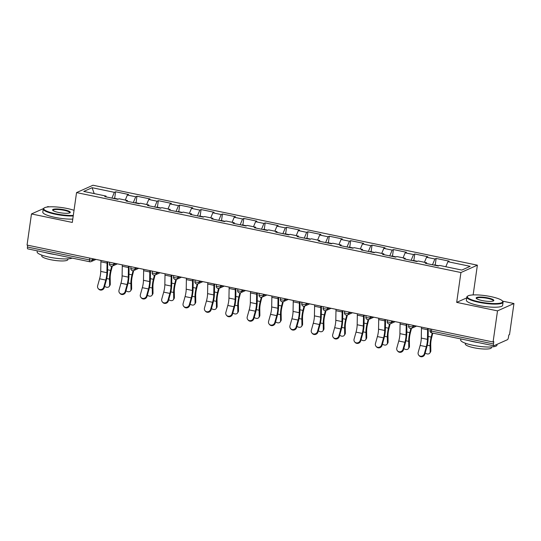<?xml version="1.0" encoding="UTF-8"?>
<svg xmlns="http://www.w3.org/2000/svg" width="541" height="541" viewBox="0 0 541 541"><rect width="100%" height="100%" fill="white"/><g stroke="black" fill="none" stroke-linecap="round" stroke-linejoin="round"><path stroke-width="0.81" d="M49.163 206.851L47.919 206.588L46.783 207.102M477.378 265.178L92.991 185.232L76.552 192.589L460.932 272.536L477.378 265.178L473.145 294.919M466.687 297.908L456.685 302.378L497.51 310.872L513.95 303.515L502.575 301.148M513.95 303.515L509.521 334.642L508.804 334.967L508.479 337.239A2.198 0.656 101.7 0 1 507.458 339.694L493.886 345.76A2.198 0.656 101.7 0 1 493.744 345.78L431.691 332.877A2.198 0.656 101.7 0 1 431.42 331.045L493.473 343.948L493.798 341.675L493.081 342L497.51 310.872M94.208 193.604L92.092 187.7L83.754 191.433L106.009 196.058L104.765 196.62L117.776 199.325L119.027 198.77L127.378 200.508L127.581 201.367M92.092 187.7L114.354 192.332L115.598 191.771L114.658 198.358M125.269 200.069L127.365 195.037L128.609 194.483L115.598 191.771M127.365 195.037L135.723 196.775L136.968 196.221L136.034 202.801M146.638 204.512L148.734 199.48L149.985 198.926L136.968 196.221M148.734 199.48L157.093 201.218L158.337 200.664L157.404 207.25M168.008 208.954L170.104 203.93L171.355 203.369L158.337 200.664M170.104 203.93L178.462 205.668L179.707 205.107L178.773 211.693M189.377 213.404L191.473 208.373L192.724 207.812L179.707 205.107M191.473 208.373L199.832 210.111L201.076 209.55L200.143 216.136M210.747 217.847L212.843 212.816L214.094 212.261L201.076 209.55M212.843 212.816L221.201 214.554L222.446 213.999L221.512 220.579M232.123 222.29L234.212 217.259L235.463 216.704L222.446 213.999M234.212 217.259L242.571 218.997L243.815 218.442L242.882 225.029M253.492 226.733L255.589 221.702L256.833 221.147L243.815 218.442M255.589 221.702L263.94 223.44L265.185 222.885L264.251 229.472M274.862 231.176L276.958 226.152L278.202 225.59L265.185 222.885M276.958 226.152L285.31 227.889L286.561 227.328L285.621 233.915M296.231 235.626L298.328 230.594L299.572 230.033L286.561 227.328M298.328 230.594L306.679 232.332L307.93 231.771L306.99 238.358M317.601 240.069L319.697 235.037L320.941 234.483L307.93 231.771M319.697 235.037L328.049 236.775L329.3 236.221L328.36 242.808M338.97 244.512L341.067 239.48L342.311 238.926L329.3 236.221M341.067 239.48L349.418 241.218L350.669 240.664L349.729 247.251M360.34 248.955L362.436 243.93L363.68 243.369L350.669 240.664M362.436 243.93L370.788 245.668L372.039 245.107L371.099 251.693M381.709 253.404L383.806 248.373L385.05 247.812L372.039 245.107M383.806 248.373L392.164 250.111L393.408 249.55L392.468 256.136M403.079 257.847L405.175 252.816L406.419 252.262L393.408 249.55M405.175 252.816L413.534 254.554L414.778 254L413.838 260.579M424.448 262.29L426.545 257.259L427.789 256.704L414.778 254M426.545 257.259L434.903 258.997L436.147 258.442L435.207 265.029M445.818 266.733L447.914 261.709L449.158 261.147L436.147 258.442M447.914 261.709L470.176 266.334L461.831 270.067L439.576 265.435L438.325 265.996L425.314 263.284L426.558 262.73L418.207 260.992L416.955 261.546L403.944 258.841L405.189 258.287L396.83 256.549L395.586 257.103L382.575 254.398L383.819 253.844L375.461 252.106L374.216 252.661L361.205 249.956L362.45 249.394L354.091 247.656L352.847 248.218L339.836 245.513L341.08 244.951L332.722 243.213L331.477 243.775L318.466 241.063L319.711 240.508L311.352 238.77L310.108 239.325L297.097 236.62L298.341 236.065L289.983 234.327L288.738 234.882L275.727 232.177L276.972 231.616L268.613 229.878L267.369 230.439L254.351 227.734L255.602 227.173L247.244 225.435L245.999 225.996L232.982 223.284L234.233 222.73L225.874 220.992L224.63 221.546L211.612 218.841L212.863 218.287L204.505 216.549L203.26 217.103L190.243 214.398L191.494 213.837L183.135 212.099L181.891 212.66L168.873 209.955L170.124 209.394L161.766 207.656L160.521 208.217L147.504 205.506L148.748 204.951L140.396 203.213L139.152 203.768L126.134 201.063L127.378 200.508M133.316 202.557L135.723 196.775M154.685 207L157.093 201.218M148.748 204.951L148.951 205.81M176.055 211.443L178.462 205.668M170.124 209.394L170.32 210.253M197.424 215.893L199.832 210.111M191.494 213.837L191.69 214.696M218.794 220.336L221.201 214.554M212.863 218.287L213.059 219.146M240.163 224.779L242.571 218.997M234.233 222.73L234.429 223.589M261.533 229.222L263.94 223.44M255.602 227.173L255.798 228.031M282.902 233.671L285.31 227.889M276.972 231.616L277.168 232.474M304.272 238.114L306.679 232.332M298.341 236.065L298.537 236.917M325.641 242.557L328.049 236.775M319.711 240.508L319.907 241.367M347.011 247L349.418 241.218M341.08 244.951L341.276 245.81M368.38 251.45L370.788 245.668M362.45 249.394L362.646 250.253M389.75 255.893L392.164 250.111M383.819 253.844L384.015 254.696M411.119 260.336L413.534 254.554M405.189 258.287L405.385 259.146M432.489 264.779L434.903 258.997M426.558 262.73L426.754 263.589M493.473 343.948A2.198 0.656 101.7 0 0 493.744 345.78M43.395 208.616L31.479 213.945L27.05 245.073L493.081 342M27.862 248.833A2.198 0.656 -78.3 0 1 27.719 248.853A2.198 0.656 -78.3 0 1 27.442 247.027L27.706 245.208M31.479 213.945L72.305 222.439L76.552 192.589M456.685 302.378L460.932 272.536M111.946 198.114L114.354 192.332M106.009 196.058L106.205 196.917M421.507 327.116A11.719 3.483 -78.3 0 0 421.446 328.475L421.283 338.078A9.819 2.915 101.7 0 1 421.013 341.317A9.819 2.915 101.7 0 1 420.141 345.456L418.193 352.441A3.3 3.07 -40.9 0 0 421.919 356.134A3.3 3.07 -40.9 0 0 424.354 353.726L426.308 346.74A9.819 2.915 101.7 0 0 427.174 342.602A9.819 2.915 101.7 0 0 427.444 339.363L427.613 329.76A11.719 3.483 -78.3 0 1 427.674 328.394M428.296 328.522A9.819 2.915 101.7 0 0 428.289 328.854L428.12 338.45A11.719 3.483 -78.3 0 1 427.796 342.318A11.719 3.483 -78.3 0 1 426.761 347.268L424.813 354.247A3.3 3.07 139.1 0 1 419.234 355.768L418.781 355.241M425.179 352.921A3.3 2.516 -146.7 0 0 429.831 353.023A3.3 2.516 -146.7 0 0 430.156 351.86L430.832 350.825L430.737 344.759A9.819 2.915 -78.3 0 1 431.008 340.884A9.819 2.915 -78.3 0 1 431.684 337.462L432.793 333.1M432.232 332.986L431.197 337.077A11.719 3.483 101.7 0 0 430.386 341.161A11.719 3.483 101.7 0 0 430.061 345.787L430.156 351.86M430.832 350.825A3.3 2.516 33.3 0 1 430.508 351.995L429.831 353.023M438.812 265.78L434.484 264.874A4.835 1.434 101.7 0 0 433.923 265.076M490.849 296.61A17.88 3.584 8.1 0 0 467.782 296.035A17.88 3.584 8.1 0 0 479.15 301.837A17.88 3.584 8.1 0 0 502.427 300.965A17.88 3.584 8.1 0 0 490.849 296.61M502.427 300.965L502.799 301.432A18.32 3.672 -171.9 0 1 503.076 302.23A18.32 3.672 -171.9 0 1 478.947 302.331A18.32 3.672 -171.9 0 1 466.809 297.07A18.32 3.672 -171.9 0 1 467.296 296.38L467.782 296.035M487.928 297.915A8.94 1.792 -171.9 0 1 493.615 300.823A8.94 1.792 -171.9 0 1 482.078 300.532A8.94 1.792 -171.9 0 1 476.29 298.355A8.94 1.792 -171.9 0 1 487.928 297.915M493.304 300.985A8.5 1.704 8.1 0 0 493.358 300.85A8.5 1.704 8.1 0 0 487.718 298.409A8.5 1.704 8.1 0 0 476.526 298.456A8.5 1.704 8.1 0 0 476.533 298.598M497.084 344.333L496.969 345.158A18.32 3.672 -171.9 0 1 472.841 345.253A18.32 3.672 -171.9 0 1 460.695 339.991L460.851 338.937M478.481 342.609A18.32 3.672 -171.9 0 1 473.348 341.702A18.32 3.672 -171.9 0 1 468.709 340.573M491.532 346.957L491.424 347.701A13.187 2.644 -171.9 0 1 474.051 347.775A13.187 2.644 -171.9 0 1 465.307 343.988L465.416 343.237M503.076 302.23L502.63 305.361A18.32 3.672 -171.9 0 1 478.501 305.455A18.32 3.672 -171.9 0 1 466.362 300.194L466.809 297.07M74.029 210.307A17.88 3.584 8.1 0 0 67.287 208.515A17.88 3.584 8.1 0 0 44.22 207.94A17.88 3.584 8.1 0 0 55.595 213.749A17.88 3.584 8.1 0 0 73.299 215.433M73.218 215.981A18.32 3.672 -171.9 0 1 55.385 214.236A18.32 3.672 -171.9 0 1 43.246 208.975A18.32 3.672 -171.9 0 1 43.733 208.285L44.22 207.94M64.365 209.82A8.94 1.792 -171.9 0 1 70.053 212.728A8.94 1.792 -171.9 0 1 58.516 212.437A8.94 1.792 -171.9 0 1 52.727 210.26A8.94 1.792 -171.9 0 1 64.365 209.82M69.742 212.89A8.5 1.704 8.1 0 0 69.796 212.755A8.5 1.704 8.1 0 0 64.163 210.314A8.5 1.704 8.1 0 0 52.964 210.361A8.5 1.704 8.1 0 0 52.971 210.503M72.23 258.111A18.32 3.672 -171.9 0 1 49.278 257.158A18.32 3.672 -171.9 0 1 37.133 251.903L37.288 250.848M54.918 254.513A18.32 3.672 -171.9 0 1 49.786 253.607A18.32 3.672 -171.9 0 1 45.146 252.478M67.97 258.862L67.862 259.606A13.187 2.644 -171.9 0 1 50.489 259.68A13.187 2.644 -171.9 0 1 41.745 255.893L41.853 255.142M72.778 219.105A18.32 3.672 -171.9 0 1 54.939 217.367A18.32 3.672 -171.9 0 1 42.8 212.106L43.246 208.975M400.137 322.666A11.719 3.483 -78.3 0 0 400.076 324.032L399.914 333.635A9.819 2.915 101.7 0 1 399.643 336.874A9.819 2.915 101.7 0 1 398.771 341.013L396.823 347.998A3.3 3.07 -40.9 0 0 400.55 351.691A3.3 3.07 -40.9 0 0 402.984 349.276L404.938 342.297A9.819 2.915 101.7 0 0 405.804 338.152A9.819 2.915 101.7 0 0 406.075 334.913L406.244 325.317A11.719 3.483 -78.3 0 1 406.305 323.951M406.927 324.079A9.819 2.915 101.7 0 0 406.92 324.411L406.751 334.007A11.719 3.483 -78.3 0 1 406.426 337.875A11.719 3.483 -78.3 0 1 405.392 342.818L403.444 349.804A3.3 3.07 139.1 0 1 397.865 351.319L397.412 350.798M378.768 318.223A11.719 3.483 -78.3 0 0 378.707 319.589L378.544 329.185A9.819 2.915 101.7 0 1 378.274 332.431A9.819 2.915 101.7 0 1 377.402 336.57L375.454 343.555A3.3 3.07 -40.9 0 0 379.18 347.248A3.3 3.07 -40.9 0 0 381.615 344.833L383.569 337.855A9.819 2.915 101.7 0 0 384.435 333.709A9.819 2.915 101.7 0 0 384.705 330.47L384.874 320.874A11.719 3.483 -78.3 0 1 384.935 319.508M385.557 319.636A9.819 2.915 101.7 0 0 385.55 319.961L385.381 329.564A11.719 3.483 -78.3 0 1 385.057 333.432A11.719 3.483 -78.3 0 1 384.022 338.375L382.068 345.361A3.3 3.07 139.1 0 1 376.495 346.876L376.042 346.355M357.398 313.78A11.719 3.483 -78.3 0 0 357.337 315.146L357.175 324.742A9.819 2.915 101.7 0 1 356.904 327.981A9.819 2.915 101.7 0 1 356.032 332.127L354.085 339.106A3.3 3.07 -40.9 0 0 357.811 342.798A3.3 3.07 -40.9 0 0 360.245 340.39L362.2 333.405A9.819 2.915 101.7 0 0 363.065 329.266A9.819 2.915 101.7 0 0 363.336 326.027L363.505 316.424A11.719 3.483 -78.3 0 1 363.566 315.058M364.188 315.193A9.819 2.915 101.7 0 0 364.181 315.518L364.012 325.121A11.719 3.483 -78.3 0 1 363.687 328.989A11.719 3.483 -78.3 0 1 362.653 333.932L360.698 340.918A3.3 3.07 139.1 0 1 355.126 342.433L354.673 341.905M336.029 309.337A11.719 3.483 -78.3 0 0 335.968 310.703L335.805 320.299A9.819 2.915 101.7 0 1 335.528 323.538A9.819 2.915 101.7 0 1 334.663 327.677L332.715 334.663A3.3 3.07 -40.9 0 0 336.441 338.355A3.3 3.07 -40.9 0 0 338.876 335.947L340.83 328.962A9.819 2.915 101.7 0 0 341.696 324.823A9.819 2.915 101.7 0 0 341.966 321.584L342.135 311.981A11.719 3.483 -78.3 0 1 342.189 310.615M342.818 310.744A9.819 2.915 101.7 0 0 342.811 311.075L342.642 320.671A11.719 3.483 -78.3 0 1 342.318 324.539A11.719 3.483 -78.3 0 1 341.283 329.489L339.329 336.468A3.3 3.07 139.1 0 1 333.756 337.99L333.303 337.462M314.659 304.887A11.719 3.483 -78.3 0 0 314.598 306.253L314.429 315.856A9.819 2.915 101.7 0 1 314.159 319.095A9.819 2.915 101.7 0 1 313.293 323.234L311.346 330.22A3.3 3.07 -40.9 0 0 315.065 333.912A3.3 3.07 -40.9 0 0 317.506 331.498L319.454 324.519A9.819 2.915 101.7 0 0 320.326 320.373A9.819 2.915 101.7 0 0 320.597 317.134L320.766 307.538A11.719 3.483 -78.3 0 1 320.82 306.172M321.449 306.301A9.819 2.915 101.7 0 0 321.442 306.632L321.273 316.228A11.719 3.483 -78.3 0 1 320.948 320.096A11.719 3.483 -78.3 0 1 319.914 325.04L317.959 332.025A3.3 3.07 139.1 0 1 312.387 333.54L311.934 333.019M403.809 348.478A3.3 2.516 -146.7 0 0 408.462 348.58A3.3 2.516 -146.7 0 0 408.786 347.417L409.463 346.382L409.368 340.316A9.819 2.915 -78.3 0 1 409.638 336.441A9.819 2.915 -78.3 0 1 410.315 333.019L411.505 328.346M410.883 328.475L409.828 332.634A11.719 3.483 101.7 0 0 409.016 336.718A11.719 3.483 101.7 0 0 408.692 341.344L408.786 347.417M409.463 346.382A3.3 2.516 33.3 0 1 409.138 347.552L408.462 348.58M417.442 261.33L413.114 260.431A4.835 1.434 101.7 0 0 412.553 260.634M382.44 344.035A3.3 2.516 -146.7 0 0 387.092 344.137A3.3 2.516 -146.7 0 0 387.417 342.967L388.093 341.939L387.998 335.866A9.819 2.915 -78.3 0 1 388.269 331.991A9.819 2.915 -78.3 0 1 388.945 328.576L390.135 323.903M389.513 324.025L388.458 328.191A11.719 3.483 101.7 0 0 387.647 332.275A11.719 3.483 101.7 0 0 387.322 336.901L387.417 342.967M388.093 341.939A3.3 2.516 33.3 0 1 387.769 343.109L387.092 344.137M396.073 256.887L391.745 255.988A4.835 1.434 101.7 0 0 391.184 256.191M361.07 339.592A3.3 2.516 -146.7 0 0 365.723 339.694A3.3 2.516 -146.7 0 0 366.047 338.524L366.724 337.496L366.629 331.423A9.819 2.915 -78.3 0 1 366.899 327.548A9.819 2.915 -78.3 0 1 367.576 324.127L368.766 319.46M368.144 319.582L367.082 323.741A11.719 3.483 101.7 0 0 366.277 327.826A11.719 3.483 101.7 0 0 365.953 332.458L366.047 338.524M366.724 337.496A3.3 2.516 33.3 0 1 366.392 338.659L365.723 339.694M374.703 252.444L370.375 251.545A4.835 1.434 101.7 0 0 369.814 251.748M339.701 335.15A3.3 2.516 -146.7 0 0 344.346 335.244A3.3 2.516 -146.7 0 0 344.678 334.081L345.354 333.046L345.259 326.98A9.819 2.915 -78.3 0 1 345.53 323.105A9.819 2.915 -78.3 0 1 346.206 319.684L347.39 315.018M346.774 315.139L345.713 319.298A11.719 3.483 101.7 0 0 344.908 323.383A11.719 3.483 101.7 0 0 344.583 328.008L344.678 334.081M345.354 333.046A3.3 2.516 33.3 0 1 345.023 334.216L344.346 335.244M353.334 248.001L349.006 247.095A4.835 1.434 101.7 0 0 348.445 247.298M318.331 330.7A3.3 2.516 -146.7 0 0 322.977 330.801A3.3 2.516 -146.7 0 0 323.308 329.638L323.978 328.603L323.89 322.537A9.819 2.915 -78.3 0 1 324.16 318.663A9.819 2.915 -78.3 0 1 324.837 315.241L326.02 310.568M325.405 310.696L324.343 314.855A11.719 3.483 101.7 0 0 323.538 318.94A11.719 3.483 101.7 0 0 323.214 323.565L323.308 329.638M323.978 328.603A3.3 2.516 33.3 0 1 323.653 329.773L322.977 330.801M331.964 243.551L327.636 242.652A4.835 1.434 101.7 0 0 327.075 242.855M293.29 300.444A11.719 3.483 -78.3 0 0 293.229 301.81L293.06 311.406A9.819 2.915 101.7 0 1 292.789 314.652A9.819 2.915 101.7 0 1 291.924 318.791L289.969 325.777A3.3 3.07 -40.9 0 0 293.695 329.469A3.3 3.07 -40.9 0 0 296.137 327.055L298.084 320.076A9.819 2.915 101.7 0 0 298.957 315.93A9.819 2.915 101.7 0 0 299.227 312.691L299.396 303.095A11.719 3.483 -78.3 0 1 299.45 301.729M300.079 301.858A9.819 2.915 101.7 0 0 300.072 302.182L299.903 311.785A11.719 3.483 -78.3 0 1 299.579 315.653A11.719 3.483 -78.3 0 1 298.544 320.597L296.59 327.582A3.3 3.07 139.1 0 1 291.017 329.097L290.564 328.576M296.962 326.257A3.3 2.516 -146.7 0 0 301.608 326.358A3.3 2.516 -146.7 0 0 301.932 325.188L302.608 324.16L302.52 318.088A9.819 2.915 -78.3 0 1 302.791 314.213A9.819 2.915 -78.3 0 1 303.467 310.798L304.651 306.125M304.035 306.247L302.974 310.412A11.719 3.483 101.7 0 0 302.169 314.497A11.719 3.483 101.7 0 0 301.844 319.122L301.932 325.188M302.608 324.16A3.3 2.516 33.3 0 1 302.284 325.33L301.608 326.358M310.595 239.108L306.267 238.209A4.835 1.434 101.7 0 0 305.706 238.412M271.92 296.001A11.719 3.483 -78.3 0 0 271.859 297.367L271.69 306.963A9.819 2.915 101.7 0 1 271.42 310.203A9.819 2.915 101.7 0 1 270.554 314.348L268.6 321.327A3.3 3.07 -40.9 0 0 272.326 325.026A3.3 3.07 -40.9 0 0 274.767 322.612L276.715 315.626A9.819 2.915 101.7 0 0 277.587 311.488A9.819 2.915 101.7 0 0 277.858 308.248L278.027 298.646A11.719 3.483 -78.3 0 1 278.081 297.28M278.71 297.415A9.819 2.915 101.7 0 0 278.703 297.739L278.534 307.342A11.719 3.483 -78.3 0 1 278.209 311.21A11.719 3.483 -78.3 0 1 277.175 316.154L275.22 323.139A3.3 3.07 139.1 0 1 269.648 324.654L269.195 324.127M275.592 321.814A3.3 2.516 -146.7 0 0 280.238 321.915A3.3 2.516 -146.7 0 0 280.563 320.745L281.239 319.717L281.151 313.645A9.819 2.915 -78.3 0 1 281.421 309.77A9.819 2.915 -78.3 0 1 282.098 306.348L283.281 301.682M282.659 301.804L281.604 305.963A11.719 3.483 101.7 0 0 280.799 310.047A11.719 3.483 101.7 0 0 280.475 314.679L280.563 320.745M281.239 319.717A3.3 2.516 33.3 0 1 280.914 320.881L280.238 321.915M289.225 234.666L284.897 233.766A4.835 1.434 101.7 0 0 284.336 233.969M250.551 291.558A11.719 3.483 -78.3 0 0 250.49 292.924L250.321 302.52A9.819 2.915 101.7 0 1 250.05 305.76A9.819 2.915 101.7 0 1 249.185 309.905L247.23 316.884A3.3 3.07 -40.9 0 0 250.956 320.576A3.3 3.07 -40.9 0 0 253.398 318.169L255.345 311.183A9.819 2.915 101.7 0 0 256.218 307.045A9.819 2.915 101.7 0 0 256.488 303.805L256.657 294.203A11.719 3.483 -78.3 0 1 256.711 292.837M257.34 292.965A9.819 2.915 101.7 0 0 257.327 293.296L257.164 302.892A11.719 3.483 -78.3 0 1 256.84 306.761A11.719 3.483 -78.3 0 1 255.805 311.711L253.851 318.69A3.3 3.07 139.1 0 1 248.278 320.211L247.825 319.684M254.223 317.371A3.3 2.516 -146.7 0 0 258.869 317.466A3.3 2.516 -146.7 0 0 259.193 316.302L259.869 315.268L259.781 309.202A9.819 2.915 -78.3 0 1 260.052 305.327A9.819 2.915 -78.3 0 1 260.728 301.905L261.912 297.239M261.289 297.361L260.235 301.52A11.719 3.483 101.7 0 0 259.43 305.604A11.719 3.483 101.7 0 0 259.105 310.23L259.193 316.302M259.869 315.268A3.3 2.516 33.3 0 1 259.545 316.438L258.869 317.466M267.856 230.223L263.528 229.316A4.835 1.434 101.7 0 0 262.967 229.519M229.181 287.109A11.719 3.483 -78.3 0 0 229.12 288.475L228.951 298.077A9.819 2.915 101.7 0 1 228.681 301.317A9.819 2.915 101.7 0 1 227.815 305.455L225.861 312.441A3.3 3.07 -40.9 0 0 229.587 316.133A3.3 3.07 -40.9 0 0 232.028 313.719L233.976 306.74A9.819 2.915 101.7 0 0 234.848 302.595A9.819 2.915 101.7 0 0 235.119 299.356L235.288 289.76A11.719 3.483 -78.3 0 1 235.342 288.394M235.971 288.522A9.819 2.915 101.7 0 0 235.957 288.853L235.795 298.449A11.719 3.483 -78.3 0 1 235.47 302.318A11.719 3.483 -78.3 0 1 234.429 307.261L232.481 314.247A3.3 3.07 139.1 0 1 226.909 315.768L226.456 315.241M232.853 312.921A3.3 2.516 -146.7 0 0 237.499 313.023A3.3 2.516 -146.7 0 0 237.824 311.859L238.5 310.825L238.412 304.759A9.819 2.915 -78.3 0 1 238.682 300.884A9.819 2.915 -78.3 0 1 239.359 297.462L240.542 292.796M239.92 292.918L238.865 297.077A11.719 3.483 101.7 0 0 238.06 301.161A11.719 3.483 101.7 0 0 237.736 305.787L237.824 311.859M238.5 310.825A3.3 2.516 33.3 0 1 238.175 311.995L237.499 313.023M246.486 225.773L242.158 224.873A4.835 1.434 101.7 0 0 241.597 225.076M207.812 282.666A11.719 3.483 -78.3 0 0 207.751 284.032L207.582 293.635A9.819 2.915 101.7 0 1 207.311 296.874A9.819 2.915 101.7 0 1 206.446 301.012L204.491 307.998A3.3 3.07 -40.9 0 0 208.217 311.69A3.3 3.07 -40.9 0 0 210.659 309.276L212.606 302.297A9.819 2.915 101.7 0 0 213.479 298.152A9.819 2.915 101.7 0 0 213.749 294.913L213.911 285.317A11.719 3.483 -78.3 0 1 213.972 283.951M214.601 284.079A9.819 2.915 101.7 0 0 214.588 284.41L214.425 294.006A11.719 3.483 -78.3 0 1 214.101 297.875A11.719 3.483 -78.3 0 1 213.059 302.818L211.112 309.804A3.3 3.07 139.1 0 1 205.539 311.318L205.086 310.798M211.484 308.478A3.3 2.516 -146.7 0 0 216.13 308.58A3.3 2.516 -146.7 0 0 216.454 307.41L217.13 306.382L217.042 300.316A9.819 2.915 -78.3 0 1 217.313 296.441A9.819 2.915 -78.3 0 1 217.989 293.019L219.173 288.346M218.55 288.475L217.496 292.634A11.719 3.483 101.7 0 0 216.691 296.718A11.719 3.483 101.7 0 0 216.366 301.344L216.454 307.41M217.13 306.382A3.3 2.516 33.3 0 1 216.806 307.552L216.13 308.58M225.117 221.33L220.782 220.43A4.835 1.434 101.7 0 0 220.228 220.633M186.442 278.223A11.719 3.483 -78.3 0 0 186.381 279.589L186.212 289.185A9.819 2.915 101.7 0 1 185.942 292.424A9.819 2.915 101.7 0 1 185.076 296.569L183.122 303.548A3.3 3.07 -40.9 0 0 186.848 307.247A3.3 3.07 -40.9 0 0 189.289 304.833L191.237 297.848A9.819 2.915 101.7 0 0 192.109 293.709A9.819 2.915 101.7 0 0 192.38 290.47L192.542 280.867A11.719 3.483 -78.3 0 1 192.603 279.501M193.232 279.636A9.819 2.915 101.7 0 0 193.218 279.961L193.056 289.563A11.719 3.483 -78.3 0 1 192.731 293.432A11.719 3.483 -78.3 0 1 191.69 298.375L189.742 305.361A3.3 3.07 139.1 0 1 184.17 306.875L183.71 306.348M190.114 304.035A3.3 2.516 -146.7 0 0 194.76 304.137A3.3 2.516 -146.7 0 0 195.085 302.967L195.761 301.939L195.666 295.866A9.819 2.915 -78.3 0 1 195.943 291.991A9.819 2.915 -78.3 0 1 196.62 288.569L197.803 283.903M197.181 284.025L196.126 288.184A11.719 3.483 101.7 0 0 195.321 292.275A11.719 3.483 101.7 0 0 194.99 296.901L195.085 302.967M195.761 301.939A3.3 2.516 33.3 0 1 195.436 303.102L194.76 304.137M203.747 216.887L199.413 215.987A4.835 1.434 101.7 0 0 198.851 216.19M165.066 273.78A11.719 3.483 -78.3 0 0 165.012 275.146L164.843 284.742A9.819 2.915 101.7 0 1 164.572 287.981A9.819 2.915 101.7 0 1 163.707 292.126L161.752 299.105A3.3 3.07 -40.9 0 0 165.478 302.798A3.3 3.07 -40.9 0 0 167.92 300.39L169.867 293.405A9.819 2.915 101.7 0 0 170.74 289.266A9.819 2.915 101.7 0 0 171.01 286.027L171.172 276.424A11.719 3.483 -78.3 0 1 171.233 275.058M171.855 275.186A9.819 2.915 101.7 0 0 171.849 275.518L171.686 285.114A11.719 3.483 -78.3 0 1 171.362 288.989A11.719 3.483 -78.3 0 1 170.32 293.932L168.373 300.911A3.3 3.07 139.1 0 1 162.8 302.433L162.341 301.905M168.745 299.592A3.3 2.516 -146.7 0 0 173.391 299.694A3.3 2.516 -146.7 0 0 173.715 298.524L174.391 297.496L174.297 291.423A9.819 2.915 -78.3 0 1 174.574 287.548A9.819 2.915 -78.3 0 1 175.25 284.126L176.434 279.46M175.811 279.582L174.757 283.741A11.719 3.483 101.7 0 0 173.945 287.826A11.719 3.483 101.7 0 0 173.62 292.451L173.715 298.524M174.391 297.496A3.3 2.516 33.3 0 1 174.067 298.659L173.391 299.694M182.378 212.444L178.043 211.545A4.835 1.434 101.7 0 0 177.482 211.741M143.696 269.33A11.719 3.483 -78.3 0 0 143.642 270.696L143.473 280.299A9.819 2.915 101.7 0 1 143.203 283.538A9.819 2.915 101.7 0 1 142.33 287.677L140.383 294.662A3.3 3.07 -40.9 0 0 144.109 298.355A3.3 3.07 -40.9 0 0 146.55 295.947L148.498 288.962A9.819 2.915 101.7 0 0 149.363 284.816A9.819 2.915 101.7 0 0 149.641 281.577L149.803 271.981A11.719 3.483 -78.3 0 1 149.864 270.615M150.486 270.743A9.819 2.915 101.7 0 0 150.479 271.075L150.317 280.671A11.719 3.483 -78.3 0 1 149.992 284.539A11.719 3.483 -78.3 0 1 148.951 289.489L147.003 296.468A3.3 3.07 139.1 0 1 141.431 297.99L140.971 297.462M147.375 295.143A3.3 2.516 -146.7 0 0 152.021 295.244A3.3 2.516 -146.7 0 0 152.346 294.081L153.022 293.046L152.927 286.98A9.819 2.915 -78.3 0 1 153.204 283.105A9.819 2.915 -78.3 0 1 153.881 279.683L155.064 275.017M154.442 275.139L153.387 279.298A11.719 3.483 101.7 0 0 152.576 283.383A11.719 3.483 101.7 0 0 152.251 288.008L152.346 294.081M153.022 293.046A3.3 2.516 33.3 0 1 152.697 294.216L152.021 295.244M161.008 207.994L156.674 207.095A4.835 1.434 101.7 0 0 156.112 207.298M122.327 264.887A11.719 3.483 -78.3 0 0 122.273 266.253L122.104 275.856A9.819 2.915 101.7 0 1 121.833 279.095A9.819 2.915 101.7 0 1 120.961 283.234L119.013 290.219A3.3 3.07 -40.9 0 0 122.739 293.912A3.3 3.07 -40.9 0 0 125.181 291.498L127.128 284.519A9.819 2.915 101.7 0 0 127.994 280.373A9.819 2.915 101.7 0 0 128.271 277.134L128.433 267.538A11.719 3.483 -78.3 0 1 128.494 266.172M129.116 266.3A9.819 2.915 101.7 0 0 129.11 266.632L128.941 276.228A11.719 3.483 -78.3 0 1 128.623 280.096A11.719 3.483 -78.3 0 1 127.581 285.039L125.634 292.025A3.3 3.07 139.1 0 1 120.061 293.54L119.602 293.019M125.999 290.7A3.3 2.516 -146.7 0 0 130.651 290.801A3.3 2.516 -146.7 0 0 130.976 289.631L131.652 288.603L131.558 282.537A9.819 2.915 -78.3 0 1 131.835 278.662A9.819 2.915 -78.3 0 1 132.511 275.241L133.695 270.568M133.072 270.696L132.018 274.855A11.719 3.483 101.7 0 0 131.206 278.94A11.719 3.483 101.7 0 0 130.881 283.565L130.976 289.631M131.652 288.603A3.3 2.516 33.3 0 1 131.328 289.773L130.651 290.801M139.632 203.551L135.304 202.652A4.835 1.434 101.7 0 0 134.743 202.855M100.957 260.444A11.719 3.483 -78.3 0 0 100.903 261.81L100.734 271.406A9.819 2.915 101.7 0 1 100.464 274.645A9.819 2.915 101.7 0 1 99.591 278.791L97.644 285.77A3.3 3.07 -40.9 0 0 101.37 289.469A3.3 3.07 -40.9 0 0 103.811 287.055L105.759 280.069A9.819 2.915 101.7 0 0 106.624 275.93A9.819 2.915 101.7 0 0 106.895 272.691L107.064 263.088A11.719 3.483 -78.3 0 1 107.125 261.729M107.747 261.858A9.819 2.915 101.7 0 0 107.74 262.182L107.571 271.785A11.719 3.483 -78.3 0 1 107.253 275.653A11.719 3.483 -78.3 0 1 106.212 280.596L104.264 287.582A3.3 3.07 139.1 0 1 98.685 289.097L98.232 288.569M104.629 286.257A3.3 2.516 -146.7 0 0 109.282 286.358A3.3 2.516 -146.7 0 0 109.607 285.188L110.283 284.16L110.188 278.088A9.819 2.915 -78.3 0 1 110.459 274.213A9.819 2.915 -78.3 0 1 111.142 270.791L112.325 266.125M111.703 266.246L110.648 270.412A11.719 3.483 101.7 0 0 109.837 274.497A11.719 3.483 101.7 0 0 109.512 279.122L109.607 285.188M110.283 284.16A3.3 2.516 33.3 0 1 109.958 285.323L109.282 286.358M118.263 199.108L113.935 198.209A4.835 1.434 101.7 0 0 113.373 198.412M431.677 329.226L431.42 331.045A2.198 0.44 -171.9 0 1 429.96 330.416A2.198 2.198 0 0 0 431.691 332.877M27.442 247.027L89.502 259.93L89.759 258.111M96.028 259.416L91.118 261.614A2.198 2.049 -114.1 0 1 89.914 261.743A2.198 0.656 -78.3 0 1 89.772 261.763A2.198 0.656 -78.3 0 1 89.502 259.93A2.198 0.44 8.1 0 0 92.274 260.038L94.411 259.078M413.013 325.344L412.824 326.703L414.961 325.75M410.463 328.407A2.198 2.049 -114.1 0 0 412.824 326.703A2.198 0.44 8.1 0 1 410.051 326.602A2.198 0.44 -171.9 0 1 408.59 325.966A2.198 2.198 0 0 0 411.667 328.286L416.577 326.088M391.643 320.901L391.454 322.26L393.584 321.307M370.274 316.458L370.085 317.817L372.215 316.864M348.904 312.015L348.715 313.374L350.845 312.414M327.535 307.565L327.346 308.925L329.476 307.971M306.165 303.122L305.976 304.482L308.106 303.528M284.796 298.679L284.6 300.039L286.737 299.085M263.426 294.236L263.23 295.596L265.367 294.635M242.057 289.787L241.861 291.146L243.998 290.192M220.687 285.344L220.491 286.703L222.628 285.749M199.318 280.901L199.122 282.26L201.259 281.306M177.948 276.458L177.752 277.817L179.889 276.857M156.579 272.008L156.383 273.367L158.52 272.414M135.209 267.565L135.013 268.924L137.15 267.971M113.84 263.122L113.644 264.481L115.781 263.528M92.47 258.679L92.274 260.038A2.198 2.049 -114.1 0 1 91.118 261.614A2.198 2.198 0 0 1 89.772 261.763L27.719 248.853M389.094 323.964A2.198 2.049 -114.1 0 0 391.454 322.26A2.198 0.44 8.1 0 1 388.681 322.152A2.198 0.44 -171.9 0 1 387.221 321.523A2.198 2.198 0 0 0 390.298 323.843L395.207 321.645M367.724 319.521A2.198 2.049 -114.1 0 0 370.085 317.817A2.198 0.44 8.1 0 1 367.312 317.709A2.198 0.44 -171.9 0 1 365.851 317.08A2.198 2.198 0 0 0 368.928 319.393L373.838 317.195M346.355 315.078A2.198 2.049 -114.1 0 0 348.715 313.374A2.198 0.44 8.1 0 1 345.936 313.266A2.198 0.44 -171.9 0 1 344.482 312.637A2.198 2.198 0 0 0 347.559 314.95L352.468 312.752M324.985 310.629A2.198 2.049 -114.1 0 0 327.346 308.925A2.198 0.44 8.1 0 1 324.566 308.823A2.198 0.44 -171.9 0 1 323.112 308.187A2.198 2.198 0 0 0 326.182 310.507L331.099 308.309M303.616 306.186A2.198 2.049 -114.1 0 0 305.976 304.482A2.198 0.44 8.1 0 1 303.197 304.373A2.198 0.44 -171.9 0 1 301.743 303.744A2.198 2.198 0 0 0 304.813 306.064L309.729 303.866M282.246 301.743A2.198 2.049 -114.1 0 0 284.6 300.039A2.198 0.44 8.1 0 1 281.827 299.93A2.198 0.44 -171.9 0 1 280.373 299.301A2.198 2.198 0 0 0 283.443 301.614L288.36 299.416M260.877 297.3A2.198 2.049 -114.1 0 0 263.23 295.596A2.198 0.44 8.1 0 1 260.458 295.487A2.198 0.44 -171.9 0 1 259.004 294.859A2.198 2.198 0 0 0 262.074 297.171L266.99 294.973M239.507 292.85A2.198 2.049 -114.1 0 0 241.861 291.146A2.198 0.44 8.1 0 1 239.088 291.044A2.198 0.44 -171.9 0 1 237.634 290.409A2.198 2.198 0 0 0 240.704 292.728L245.621 290.531M218.138 288.407A2.198 2.049 -114.1 0 0 220.491 286.703A2.198 0.44 8.1 0 1 217.719 286.602A2.198 0.44 -171.9 0 1 216.265 285.966A2.198 2.198 0 0 0 219.335 288.285L224.251 286.088M196.768 283.964A2.198 2.049 -114.1 0 0 199.122 282.26A2.198 0.44 8.1 0 1 196.349 282.152A2.198 0.44 -171.9 0 1 194.895 281.523A2.198 2.198 0 0 0 197.965 283.836L202.875 281.638M175.392 279.521A2.198 2.049 -114.1 0 0 177.752 277.817A2.198 0.44 8.1 0 1 174.98 277.709A2.198 0.44 -171.9 0 1 173.526 277.08A2.198 2.198 0 0 0 176.596 279.393L181.505 277.195M154.023 275.071A2.198 2.049 -114.1 0 0 156.383 273.367A2.198 0.44 8.1 0 1 153.61 273.266A2.198 0.44 -171.9 0 1 152.156 272.63A2.198 2.198 0 0 0 155.226 274.95L160.136 272.752M132.653 270.628A2.198 2.049 -114.1 0 0 135.013 268.924A2.198 0.44 8.1 0 1 132.241 268.823A2.198 0.44 -171.9 0 1 130.78 268.187A2.198 2.198 0 0 0 133.857 270.507L138.767 268.309M111.284 266.186A2.198 2.049 -114.1 0 0 113.644 264.481A2.198 0.44 8.1 0 1 110.871 264.373A2.198 0.44 -171.9 0 1 109.41 263.744A2.198 2.198 0 0 0 112.487 266.057L117.397 263.866M421.283 338.078L427.444 339.363M424.354 353.726L424.813 354.247M420.141 345.456L426.308 346.74M421.446 328.475L427.613 329.76M430.061 345.787L427.275 345.212M431.197 337.077L428.154 336.448M399.914 333.635L406.075 334.913M402.984 349.276L403.444 349.804M398.771 341.013L404.938 342.297M400.076 324.032L406.244 325.317M378.544 329.185L384.705 330.47M381.615 344.833L382.068 345.361M377.402 336.57L383.569 337.855M378.707 319.589L384.874 320.874M357.175 324.742L363.336 326.027M360.245 340.39L360.698 340.918M356.032 332.127L362.2 333.405M357.337 315.146L363.505 316.424M335.805 320.299L341.966 321.584M338.876 335.947L339.329 336.468M334.663 327.677L340.83 328.962M335.968 310.703L342.135 311.981M314.429 315.856L320.597 317.134M317.506 331.498L317.959 332.025M313.293 323.234L319.454 324.519M314.598 306.253L320.766 307.538M408.692 341.344L405.906 340.762M409.828 332.634L406.785 331.998M387.322 336.901L384.536 336.319M388.458 328.191L385.415 327.555M365.953 332.458L363.167 331.876M367.082 323.741L364.046 323.112M344.583 328.008L341.797 327.433M345.713 319.298L342.676 318.669M323.214 323.565L320.428 322.984M324.343 314.855L321.307 314.22M293.06 311.406L299.227 312.691M296.137 327.055L296.59 327.582M291.924 318.791L298.084 320.076M293.229 301.81L299.396 303.095M301.844 319.122L299.051 318.541M302.974 310.412L299.937 309.777M271.69 306.963L277.858 308.248M274.767 322.612L275.22 323.139M270.554 314.348L276.715 315.626M271.859 297.367L278.027 298.646M280.475 314.679L277.682 314.098M281.604 305.963L278.568 305.334M250.321 302.52L256.488 303.805M253.398 318.169L253.851 318.69M249.185 309.905L255.345 311.183M250.49 292.924L256.657 294.203M259.105 310.23L256.312 309.655M260.235 301.52L257.198 300.891M228.951 298.077L235.119 299.356M232.028 313.719L232.481 314.247M227.815 305.455L233.976 306.74M229.12 288.475L235.288 289.76M237.736 305.787L234.943 305.205M238.865 297.077L235.829 296.448M207.582 293.635L213.749 294.913M210.659 309.276L211.112 309.804M206.446 301.012L212.606 302.297M207.751 284.032L213.911 285.317M216.366 301.344L213.573 300.762M217.496 292.634L214.459 291.998M186.212 289.185L192.38 290.47M189.289 304.833L189.742 305.361M185.076 296.569L191.237 297.848M186.381 279.589L192.542 280.867M194.99 296.901L192.204 296.319M196.126 288.184L193.09 287.555M164.843 284.742L171.01 286.027M167.92 300.39L168.373 300.911M163.707 292.126L169.867 293.405M165.012 275.146L171.172 276.424M173.62 292.451L170.834 291.876M174.757 283.741L171.72 283.112M143.473 280.299L149.641 281.577M146.55 295.947L147.003 296.468M142.33 287.677L148.498 288.962M143.642 270.696L149.803 271.981M152.251 288.008L149.465 287.427M153.387 279.298L150.351 278.669M122.104 275.856L128.271 277.134M125.181 291.498L125.634 292.025M120.961 283.234L127.128 284.519M122.273 266.253L128.433 267.538M130.881 283.565L128.095 282.984M132.018 274.855L128.981 274.219M100.734 271.406L106.895 272.691M103.811 287.055L104.264 287.582M99.591 278.791L105.759 280.069M100.903 261.81L107.064 263.088M109.512 279.122L106.726 278.541M110.648 270.412L107.612 269.776M430.176 328.914L429.96 330.416M408.807 324.472L408.59 325.966M387.437 320.029L387.221 321.523M366.068 315.579L365.851 317.08M344.698 311.136L344.482 312.637M323.322 306.693L323.112 308.187M301.952 302.25L301.743 303.744M280.583 297.8L280.373 299.301M259.213 293.357L259.004 294.859M237.844 288.914L237.634 290.409M216.474 284.471L216.265 285.966M195.105 280.022L194.895 281.523M173.735 275.579L173.526 277.08M152.366 271.136L152.156 272.63M130.996 266.693L130.78 268.187M109.627 262.25L109.41 263.744"/></g></svg>
